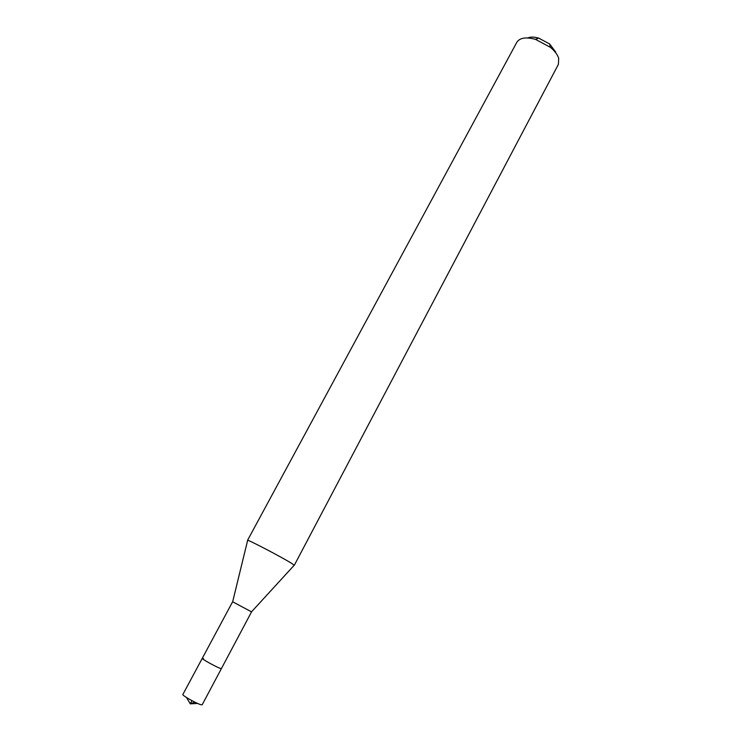 <?xml version="1.0" encoding="UTF-8"?>
<svg xmlns="http://www.w3.org/2000/svg" width="742" height="742" viewBox="0 0 742 742"><rect width="100%" height="100%" fill="white"/><g stroke="black" fill="none" stroke-linecap="round" stroke-linejoin="round"><path stroke-width="1.11" d="M202.241 658.367C201.37 658.785 215.783 666.808 220.151 668.338L221.404 668.598L251.547 611.862L232.626 601.762L182.857 694.484C181.799 695.245 196.259 703.462 200.822 704.687L202.167 704.798L221.404 668.598L220.151 668.338C215.783 666.808 201.37 658.785 202.241 658.367L203.577 658.664M291.968 563.577L294.286 565.302L558.374 64.415L558.707 58.368C557.548 54.667 554.803 50.994 550.443 47.349L535.446 39.335C525.995 36.812 519.799 37.777 516.859 42.248L247.54 540.334C246.604 538.775 282.758 557.669 291.968 563.577M555.675 52.033L549.637 43.963L538.711 38.13C534.203 36.822 530.539 36.766 527.72 37.944M191.965 700.671L190.267 703.852L194.831 702.136M186.539 697.526L190.267 703.852L197.595 703.435M251.519 611.835L294.129 565.321M232.663 601.771L247.615 540.482M538.711 38.13L535.446 39.335M549.637 43.963L550.443 47.349"/></g></svg>
